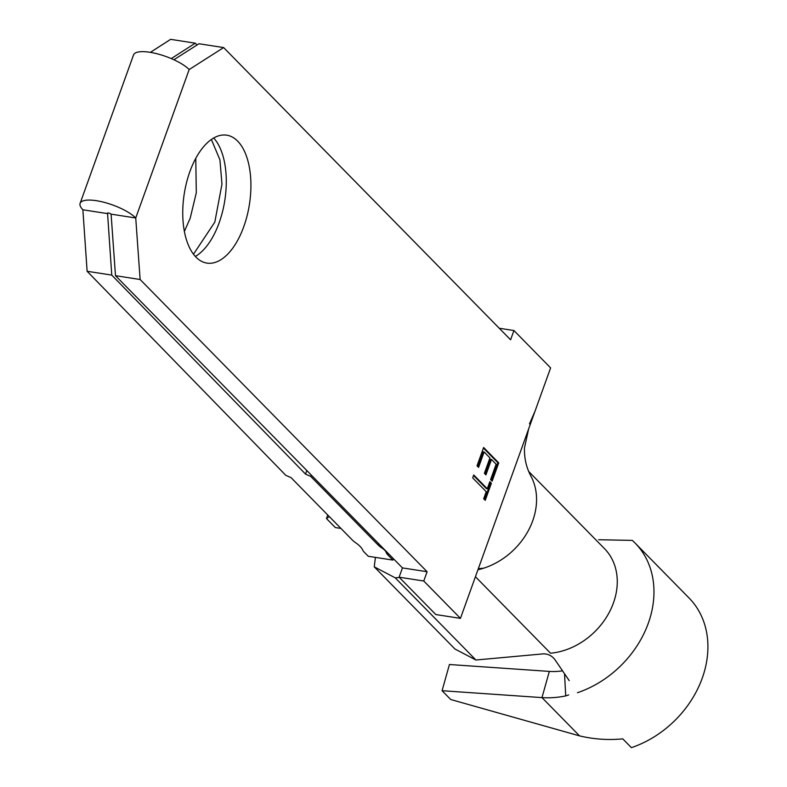 <?xml version="1.0" encoding="UTF-8"?>
<svg xmlns="http://www.w3.org/2000/svg" width="787" height="787" viewBox="0 0 787 787"><rect width="100%" height="100%" fill="white"/><g stroke="black" fill="none" stroke-linecap="round" stroke-linejoin="round"><path stroke-width="1.18" d="M568.696 694.911L565.715 695.905A96.309 77.421 135.5 0 1 541.977 697.607L579.566 735.884C593.782 739.268 608.184 740.262 622.773 738.865L631.4 747.65A96.309 77.421 -44.5 0 0 702.22 678.227A96.309 77.421 -44.5 0 0 689.087 598.041L635.139 543.109A96.309 77.421 -44.5 0 0 632.305 540.394L598.641 539.734M577.461 692.717A96.309 77.421 -44.5 0 0 648.281 623.294A96.309 77.421 -44.5 0 0 635.139 543.109M243.803 226.597A64.721 33.024 -81.2 0 1 206.902 263.094A64.721 33.024 -81.2 0 1 189.864 171.664A64.721 33.024 -81.2 0 1 226.754 135.177A64.721 33.024 -81.2 0 1 243.803 226.597M213.7 138A64.721 33.024 -81.2 0 1 219.16 222.77A64.721 33.024 -81.2 0 1 195.314 256.444M193.484 254.231L214.821 222.101L221.964 184.138L219.927 159.84L211.378 139.476M195.766 158.364L196.307 192.746L190.179 218.274L184.365 231.437M311.219 475.004L310.717 476.391L377.967 544.86A20.708 6.335 -160.2 0 0 381.843 547.949A15.533 4.752 19.8 0 1 386.161 552.336A20.708 6.335 -160.2 0 0 388.03 555.11L392.92 560.098L368.277 556.271L364.391 552.317A20.708 6.335 -160.2 0 1 362.679 549.965A31.067 9.493 19.8 0 0 355.429 542.577A20.708 6.335 -160.2 0 1 352.31 540.01L291.052 477.63L285.789 475.309L87.121 271.279L111.764 275.096L107.573 213.602A2.076 0.63 19.8 0 1 107.386 213.179A2.076 0.63 19.8 0 1 108.468 213.002A2.076 0.63 19.8 0 1 111.095 214.153L115.482 275.676L140.125 279.503L427.105 571.726L402.452 567.909L115.482 275.676M80.107 203.361L133.544 54.923A31.067 9.493 19.8 0 1 149.825 52.267A31.067 9.493 19.8 0 1 189.175 69.551L135.738 217.979A31.067 9.493 -160.2 0 0 96.388 200.695A31.067 9.493 -160.2 0 0 80.107 203.361A31.067 9.493 -160.2 0 0 82.871 209.716L87.121 271.279M375.429 557.383L374.238 566.827L454.935 649L475.928 660.008L543.64 653.84C548.5 653.928 552.376 656.033 555.278 660.165L569.257 680.686M483.621 447.488L498.732 462.874L492.131 481.191L490.586 479.608L496.135 464.202L491.482 459.47L485.933 474.876L484.389 473.302L489.937 457.896L484.123 451.984L478.575 467.38L477.03 465.806L483.621 447.488M173.897 59.753L198.983 43.747L223.626 47.574L189.175 69.551M111.095 214.153L135.738 217.979L140.125 279.503M223.626 47.574L510.596 339.807L513.941 330.53L550.615 367.883L460.444 618.366L423.76 581.013L427.105 571.726M487.291 488.766L489.839 481.693L491.383 483.267L485.245 500.335L483.69 498.761L486.238 491.678L472.682 477.876L473.735 474.964L487.291 488.766L486.405 488.629L473.538 475.515M374.238 566.827L395.231 577.835L475.928 660.008M395.231 577.835L399.383 577.451M475.427 576.723L550.536 653.21A65.242 52.444 -44.5 0 0 609.61 611.696A65.242 52.444 -44.5 0 0 604.514 548.667L528.854 471.62M477.945 569.749A65.242 52.444 -44.5 0 0 531.353 476.952C526.444 468.088 524.152 458.388 524.486 447.852L528.667 428.846M529.474 423.878L535.101 411.001M460.444 618.366L435.801 614.539L399.117 577.186L402.452 567.909M171.271 58.582L195.265 43.177L197.035 44.987M111.764 275.096L305.533 474.099L310.717 476.391M306.822 470.518L305.533 474.099M195.265 43.177L170.622 39.35L150.376 52.355M392.92 560.098L393.421 558.701M340.948 528.431L335.311 527.565L326.467 518.554L329.34 516.616M327.746 514.993L326.467 518.554M82.93 209.785L107.573 213.611L107.799 212.972M513.941 330.53L499.253 328.248M423.76 581.013L399.117 577.186M483.602 568.214L478.319 568.696M483.425 448.049L497.846 462.736L498.732 462.874M497.846 462.736L491.452 480.493M485.254 474.187L490.606 459.342L491.482 459.47M477.896 466.691L483.248 451.846L484.123 451.984M489.632 482.244L491.383 483.267M490.508 483.129L484.556 499.647M562.548 670.829A67.308 54.116 135.5 0 1 549.336 671.409L449.436 664.513L442.078 690.711L450.705 699.505L579.566 735.884M549.336 671.409L541.977 697.607L442.078 690.711M565.715 695.905L564.525 673.741M378.458 543.473L377.967 544.86M388.532 553.723L388.03 555.11M386.427 551.589L386.161 552.336M382.118 547.191L381.843 547.949"/></g></svg>

